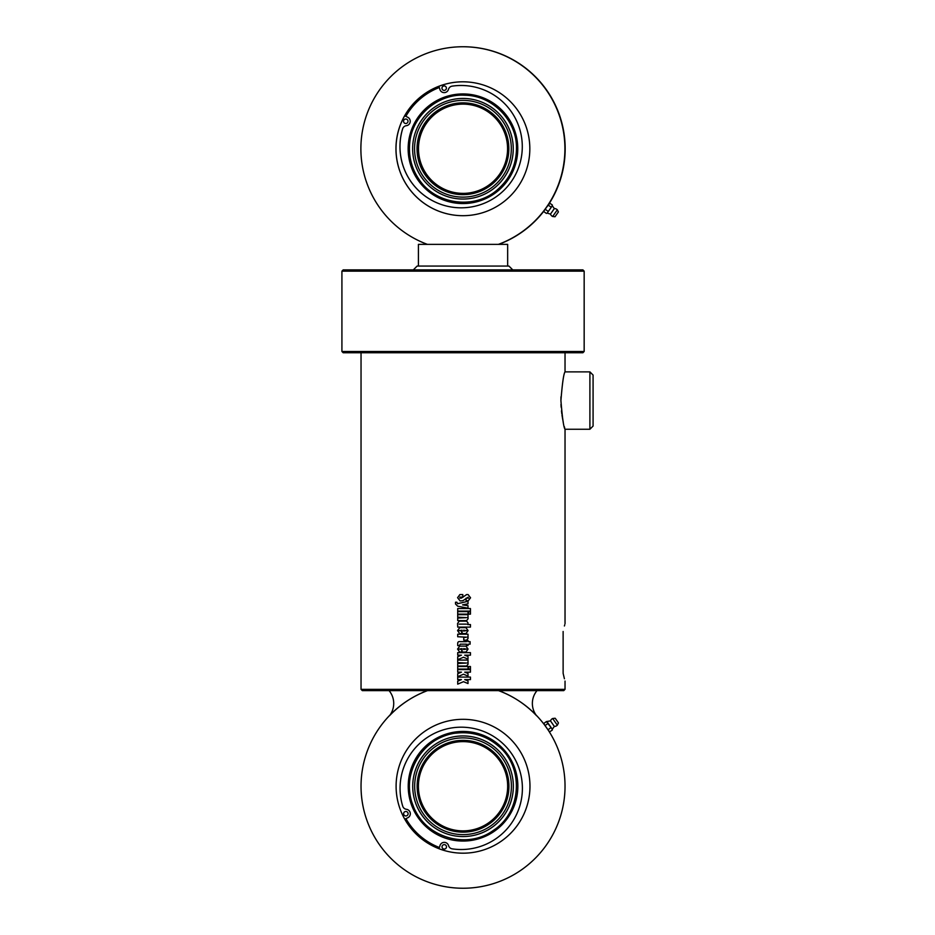 <?xml version="1.0" encoding="UTF-8"?>
<svg xmlns="http://www.w3.org/2000/svg" width="935" height="935" viewBox="0 0 935 935"><rect width="100%" height="100%" fill="white"/><g stroke="black" fill="none" stroke-linecap="round" stroke-linejoin="round"><path stroke-width="1.4" d="M593.082 400.566L593.082 375.064L589.903 371.873L589.903 429.247L593.082 426.068L593.082 400.566M560.918 400.566C562.297 383.21 563.676 373.649 565.032 371.873C563.7 373.497 562.332 383.058 560.918 400.566C562.297 417.91 563.676 427.482 565.032 429.247C563.7 427.622 562.332 418.062 560.918 400.566L560.988 396.791M560.988 404.341L561.152 407.239M561.467 410.874L561.818 413.843M561.993 415.082L562.741 419.558M562.928 420.505L563.221 421.919M564.366 426.746L564.728 428.125M463.503 681.685L457.706 684.139L457.706 681.159L461.423 679.616L457.706 679.616L457.706 677.08L470.445 677.08L470.422 679.616L464.73 679.616L468.003 680.902L468.003 683.532L463.503 681.685M457.718 679.616L457.718 677.08M457.718 684.139L457.718 681.159L461.423 679.616M464.73 679.616L468.014 680.902L468.014 683.532M470.445 677.08L470.445 679.616M463.503 674.217L457.706 676.671L457.706 673.691L461.423 672.148L457.706 672.148L457.706 669.612L470.445 669.612L470.422 672.148L464.73 672.148L468.003 673.434L468.003 676.063L463.503 674.217M457.718 672.148L457.718 669.612M457.718 676.671L457.718 673.691L461.423 672.148M464.73 672.148L468.014 673.434L468.014 676.063M470.445 669.612L470.445 672.148M470.422 666.526L470.422 669.063L468.587 669.063L468.587 666.526L470.445 666.526L470.445 669.063M468.003 666.526L468.003 669.063L457.706 669.063L457.706 666.526L468.014 666.526L468.014 669.063M457.718 669.063L457.718 666.526M467.664 662.611L468.084 664.177L466.612 666.012L457.706 666.012L457.706 663.488L466.448 663.044L457.706 662.611L457.706 660.075L468.014 660.075L468.073 664.177L466.623 666.012M457.718 662.611L457.718 660.075M457.718 666.012L457.718 663.488M468.014 660.075L468.014 662.611M463.503 657.247L457.706 659.689L457.706 656.721L461.423 655.166L457.706 655.166L457.706 652.642L470.445 652.642L470.422 655.166L464.73 655.166L468.003 656.452L468.003 659.081L463.503 657.247M457.718 655.166L457.718 652.642M457.718 659.689L457.718 656.721L461.423 655.166M464.73 655.166L468.014 656.452L468.014 659.081M470.445 652.642L470.445 655.166M463.62 630.178L463.62 631.043L466.495 630.611L463.62 630.178L463.62 631.043M465.922 627.642L468.084 630.599L465.992 633.579L462.077 633.579L462.077 630.178L459.143 630.611L461.738 631.043L461.738 633.579L459.646 633.579L457.577 630.599L459.74 627.642L465.922 627.642L468.073 630.599L466.004 633.579M459.646 633.579L457.566 630.599L459.728 627.642M462.077 630.178L462.077 633.579M460.125 600.936L457.577 597.687L459.903 594.555L462.79 594.555L462.79 597.103L459.868 597.103L459.868 598.131L461.387 598.131L466.658 594.555L468.084 594.555L470.539 597.792L468.295 600.691L466.097 600.691L466.097 598.155L468.458 598.155L468.084 597.231L462.86 600.702L460.125 600.936L457.589 597.687L459.891 594.555M459.88 598.131L463.012 597.208M468.073 597.231L463.035 600.609M468.084 594.555L470.562 597.792L468.306 600.691M468.014 601.287L468.014 603.823L462.591 604.875L468.014 605.705L468.003 608.171L457.764 606.219L455.532 603.987L455.532 602.222L456.899 602.222L457.577 603.694L468.014 601.287L468.003 603.823L462.591 604.875L468.003 605.705L468.014 608.171M457.589 603.694L462.58 602.596M463.035 607.224L457.753 606.219L455.509 603.987L455.509 602.222M470.422 608.556L470.422 611.093L457.706 611.093L457.706 608.556L470.445 608.556L470.445 611.093M457.718 611.093L457.718 608.556M468.003 611.619L468.003 614.143L457.706 614.143L457.706 611.619L468.014 611.619L468.014 614.143M457.718 614.143L457.718 611.619M470.422 611.619L470.422 614.143L468.587 614.143L468.587 611.619L470.445 611.619L470.445 614.143M467.664 617.193L468.084 618.771L466.612 620.606L457.706 620.606L457.706 618.082L466.448 617.638L457.706 617.193L457.706 614.669L468.014 614.669L468.073 618.771L466.623 620.606M457.718 617.193L457.718 614.669M457.718 620.606L457.718 618.082M468.014 614.669L468.014 617.193M459.155 624.124L466.495 624.124L459.155 624.124M470.422 624.557L470.422 627.093L457.706 627.093L457.566 623.481L459.26 621.144L466.658 621.144L468.084 622.99L467.699 624.557L470.445 624.557L470.445 627.093M466.647 621.144L468.073 622.99L467.71 624.557M457.718 627.093L457.577 623.481L459.249 621.144M467.664 636.747L468.084 638.313L466.612 640.148L463.748 640.148L463.748 637.612L466.448 637.179L457.706 636.747L457.706 634.21L468.014 634.21L468.073 638.313L466.623 640.148M457.718 636.747L457.718 634.21M468.014 634.21L468.014 636.747M468.003 644.18L468.003 645.547L466.495 645.547L466.495 644.18L460.219 644.18L459.447 645.641L457.706 645.641L457.706 644.04C457.554 642.1 458.395 641.293 460.195 641.644L466.495 641.644L466.495 640.522L468.014 640.522L468.003 641.644L470.095 641.644L470.071 644.18L468.014 644.18L468.014 645.547M457.718 645.641L457.718 644.04C457.577 642.1 458.407 641.293 460.207 641.644M470.095 641.644L470.095 644.18M468.003 641.644L468.014 640.522M463.62 648.656L463.62 649.509L466.495 649.089L463.62 648.656L463.62 649.509M465.922 646.12L468.084 649.065L465.992 652.046L462.077 652.046L462.077 648.656L459.143 649.089L461.738 649.509L461.738 652.046L459.646 652.046L457.577 649.065L459.74 646.12L465.922 646.12L468.073 649.065L466.004 652.046M459.646 652.046L457.566 649.065L459.728 646.12M462.077 648.656L462.077 652.046M565.032 352.752L565.032 371.873L589.903 371.873M589.903 429.247L565.032 429.247L565.032 623.692M564.74 624.767L564.413 625.982M563.162 673.469L564.413 678.763M565.032 681.066L565.032 689.352L361.039 689.352L361.039 352.752M563.127 673.27C565.605 683.59 565.605 683.59 563.127 673.27L563.127 631.487C565.605 621.167 565.605 621.167 563.127 631.487M361.039 689.352L362.312 690.626L563.758 690.626L565.032 689.352M584.165 351.478L341.918 351.478L343.192 352.752L582.891 352.752L584.165 351.478L584.165 271.15L341.918 271.15L341.918 351.478M584.165 271.15L582.891 269.876L343.192 269.876L341.918 271.15M512.766 269.876L508.932 266.054L417.139 266.054L413.317 269.876M418.412 266.054L418.412 244.374L507.658 244.374L507.658 266.054M544.404 210.375L548.787 204.122M549.874 203.269L546.648 207.149L549.874 203.269L552.351 204.999L551.977 206.238L552.351 204.999M547.536 212.561L551.977 206.238L547.536 212.561M543.96 211.707L546.449 213.437M545.502 209.498L547.98 211.228M548.459 205.279L550.937 207.009M555.028 216.756L558.405 211.941L555.028 216.756L552.667 216.488L557.342 209.814A4.149 4.149 0 0 0 554.35 208.563L552.281 205.793M547.162 213.11L550.481 214.103L554.35 208.563M408.233 110.213L404.691 115.8A66.934 66.934 90 0 1 438.912 86.277A66.934 66.934 -90 0 0 404.691 115.8A66.934 66.934 90 0 1 438.912 86.277L425.857 93.032M462.895 46.75A101.997 101.997 90 0 0 427.4 244.374L498.39 244.374A101.997 101.997 90 0 0 462.895 46.75L463.176 46.75A101.997 101.997 90 0 1 549.184 203.585M544.03 210.936A101.997 101.997 90 0 1 498.671 244.374M529.829 148.747A66.934 66.934 90 0 1 462.895 215.693A66.934 66.934 90 0 1 395.961 148.747A66.934 66.934 90 0 1 462.895 81.812A66.934 66.934 90 0 1 529.829 148.747M462.918 81.812A66.934 66.934 -90 0 0 438.912 86.277L439.906 89.48A4.465 4.465 90 0 0 444.172 92.623L444.183 92.623A4.465 4.465 90 0 0 448.484 89.363A4.465 4.465 -90 0 1 452.119 86.149A4.465 4.465 -90 0 0 448.461 89.363A4.465 4.465 90 0 1 444.172 92.623M404.68 115.788L407.718 117.249L404.68 115.8A66.934 66.934 -90 0 0 462.918 215.693M443.529 86.032A2.232 2.232 -90 0 0 444.172 90.391A2.232 2.232 90 0 1 443.506 86.032A2.232 2.232 90 0 1 444.172 85.926A2.232 2.232 -90 0 0 443.529 86.032M444.172 85.926A2.232 2.232 90 0 1 446.194 89.094A2.232 2.232 90 0 1 444.172 90.391M403.768 120.311A2.232 2.232 -90 0 0 405.778 123.502A2.232 2.232 90 0 1 403.756 120.311A2.232 2.232 90 0 1 405.767 119.037A2.232 2.232 -90 0 0 403.768 120.311M405.767 119.037A2.232 2.232 90 0 1 407.8 122.204A2.232 2.232 90 0 1 405.767 123.502M461.142 207.815A61.172 61.172 -90 0 1 402.634 128.831L402.634 128.831A4.465 4.465 -90 0 1 406.339 125.699L406.339 125.699A4.465 4.465 90 0 0 407.707 117.249L407.718 117.249A4.465 4.465 90 0 1 406.339 125.699A4.465 4.465 -90 0 0 402.611 128.831A61.172 61.172 -90 0 0 461.13 207.815A61.172 61.172 -90 0 0 522.291 146.655A61.172 61.172 -90 0 0 452.108 86.149L452.119 86.149A61.172 61.172 -90 0 1 461.142 85.482M430.088 110.657A50.303 50.303 -90 0 0 446.369 196.245A50.303 50.303 -90 0 0 512.357 139.35A50.303 50.303 -90 0 0 430.088 110.657M431.093 179.906L427.517 175.768L431.093 179.906A44.623 44.623 -90 0 0 462.989 193.37A44.623 44.623 -90 0 1 431.093 179.906M463 104.124A44.623 44.623 -90 0 0 427.54 175.768A44.623 44.623 -90 0 1 462.989 104.124M429.142 177.895A44.623 44.623 90 0 1 462.942 104.124A44.623 44.623 90 0 1 507.565 148.747A44.623 44.623 90 0 1 429.142 177.895M428.172 178.725A45.897 45.897 -90 0 0 506.279 163.87A45.897 45.897 -90 0 0 454.363 103.656A45.897 45.897 -90 0 0 428.172 178.725M431.351 112.118A48.363 48.363 90 0 1 510.452 139.712A48.363 48.363 90 0 1 447.012 194.422A48.363 48.363 90 0 1 431.351 112.118M463.035 104.124A44.623 44.623 -90 0 0 429.34 177.895A44.623 44.623 -90 0 0 463.035 193.37M546.519 727.64L544.661 724.987M547.863 729.604L544.38 724.707M545.269 725.899L545.713 726.518M546.25 727.266L546.683 727.886M547.045 728.4L547.524 729.101M544.345 724.531L543.971 723.293L544.345 724.531M549.874 731.731L548.775 730.854L549.874 731.731L552.351 730.001L551.907 728.657L546.449 721.563L550.481 720.897L554.35 726.437A4.149 4.149 0 0 0 557.342 725.186L552.667 718.512A4.149 4.149 0 0 0 550.481 720.897M554.35 726.437L552.281 729.206L547.162 721.89M552.281 729.206L552.351 730.001M545.374 725.303L547.852 723.561M543.971 723.293L546.449 721.563M548.331 729.522L550.808 727.781M555.46 718.618L558.382 722.802L555.46 718.618M427.54 690.626A101.997 101.997 0 0 0 381.351 847.332A101.997 101.997 0 0 0 544.719 847.332A101.997 101.997 0 0 0 498.53 690.626M529.97 786.253A66.934 66.934 0 0 0 429.574 728.283A66.934 66.934 0 0 0 429.574 844.223A66.934 66.934 0 0 0 529.97 786.253M403.85 814.689A2.232 2.232 0 0 1 407.543 812.246A2.232 2.232 0 0 1 407.099 815.589A2.232 2.232 0 0 1 403.85 814.689M443.611 848.968A2.232 2.232 0 0 1 442.582 845.38A2.232 2.232 0 0 1 446.287 847.788A2.232 2.232 0 0 1 443.611 848.968M439.006 848.723L439.999 845.521A4.465 4.465 0 0 1 448.566 845.637A4.465 4.465 0 0 0 452.201 848.851A61.172 61.172 0 0 0 522.396 788.357A61.172 61.172 0 0 0 452.224 727.851A61.172 61.172 0 0 0 402.716 806.169A4.465 4.465 0 0 0 406.421 809.301A4.465 4.465 0 0 1 407.8 817.751L404.773 819.2M498.075 745.627A53.646 53.646 0 0 0 425.448 747.977M419.663 754.697A53.646 53.646 0 0 0 428.008 826.879M496.497 815.776L495.573 816.793M497.28 814.876L498.039 813.941M498.554 813.275L497.069 815.121M431.07 755.118L430.509 755.702M428.803 757.63L428.043 758.565M427.529 759.232L429.013 757.373M429.562 756.742L431.082 755.094M429.247 757.105A44.623 44.623 0 0 1 505.169 771.55A44.623 44.623 0 0 1 454.702 830.093A44.623 44.623 0 0 1 429.247 757.105M428.277 756.275A45.897 45.897 0 0 0 454.457 831.344A45.897 45.897 0 0 0 506.373 771.13A45.897 45.897 0 0 0 428.277 756.275M494.627 749.625A48.363 48.363 0 0 1 478.965 831.916A48.363 48.363 0 0 1 415.526 777.207A48.363 48.363 0 0 1 494.627 749.625M495.889 748.152A50.303 50.303 0 0 0 413.621 776.845A50.303 50.303 0 0 0 479.608 833.751A50.303 50.303 0 0 0 495.889 748.152M537.017 690.626A19.997 19.997 0 0 0 536.561 715.707A101.997 101.997 0 0 0 498.764 690.626M427.318 690.626A101.997 101.997 0 0 0 389.521 715.707A19.997 19.997 0 0 0 389.065 690.626M405.848 116.349A65.66 65.66 90 0 1 439.298 87.504M498.752 190.261A54.814 54.814 -90 0 0 481.011 96.995A54.814 54.814 -90 0 0 409.109 158.997A54.814 54.814 -90 0 0 498.752 190.261M555.273 718.349L558.382 722.802M439.392 847.507A65.66 65.66 0 0 1 405.93 818.651M498.834 744.739A54.814 54.814 0 0 0 409.191 776.003A54.814 54.814 0 0 0 481.093 838.005A54.814 54.814 0 0 0 498.834 744.739M558.405 211.941L557.342 209.814M550.481 214.103A4.149 4.149 0 0 0 552.667 216.488M497.923 189.291C510.463 178.012 516.646 163.941 516.471 147.076C516.377 119.972 491.939 95.405 464.964 95.253C438.059 93.383 411.844 116.057 409.729 143.067C408.478 156.087 411.482 168.043 418.74 178.936C435.371 204.929 475.167 210.141 497.923 189.291M555.028 718.244L552.667 718.512M558.405 723.059L557.342 725.186M498.004 745.709C524.29 766.793 521.94 811.954 493.61 830.198C466.658 850.418 423.497 836.918 412.873 804.93C399.981 773.794 423.8 735.354 457.414 733.017C472.689 731.649 486.223 735.88 498.004 745.709"/></g></svg>
